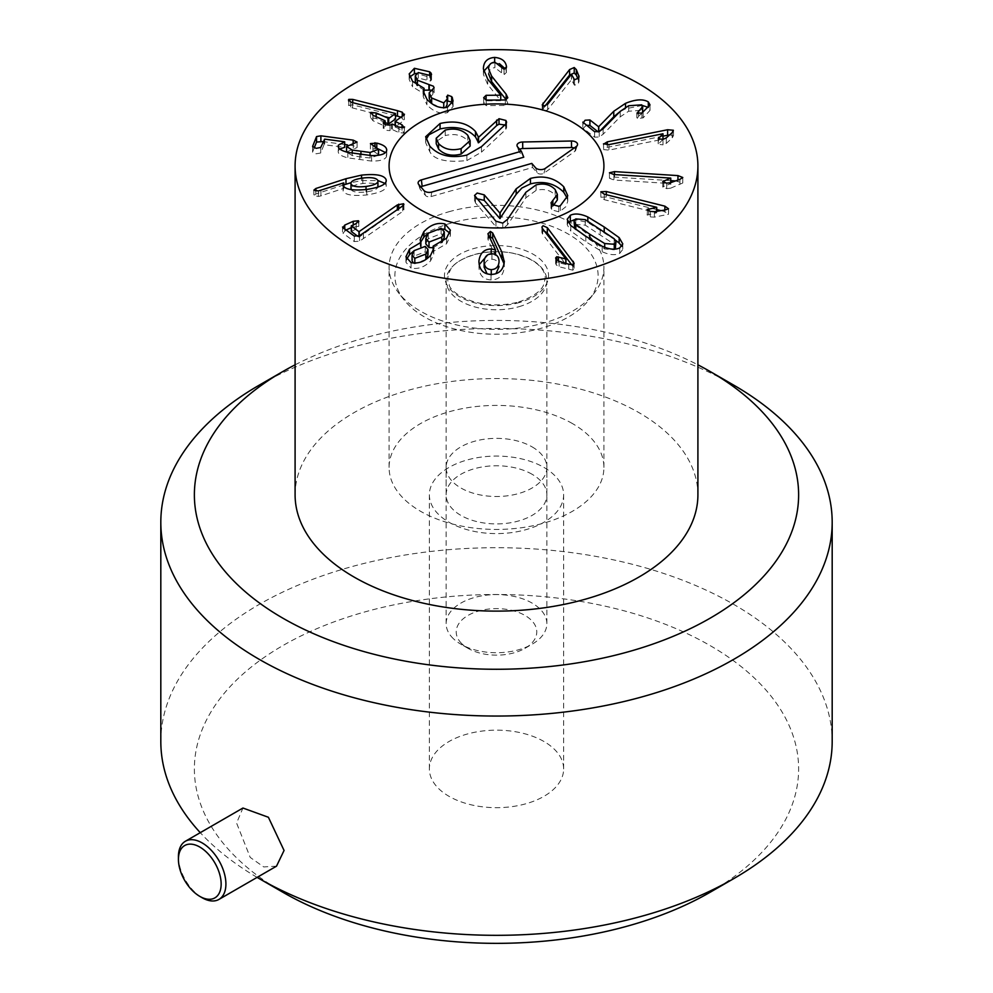<?xml version="1.0" encoding="UTF-8"?>
<svg xmlns="http://www.w3.org/2000/svg" width="993" height="993" viewBox="0 0 993 993"><rect width="100%" height="100%" fill="white"/><g stroke="black" fill="none" stroke-linecap="round" stroke-linejoin="round"><path stroke-width="0.74" stroke-dasharray="4.96 3.72" d="M586.366 125.267L583.226 128.283L594.596 137.195L599.238 136.984L603.136 134.216L620.24 116.826L628.668 111.216L641.701 110.322L642.694 112.048M641.701 104.836L641.701 110.322M638.499 113.686L638.499 116.38L637.084 118.701L643.166 117.844L650.018 110.384L648.839 107.877M642.57 112.681L638.499 116.38M636.823 112.73L636.823 118.204L637.084 113.227M643.166 112.358L643.166 117.844M642.26 105.407L625.516 108.82L619.855 111.737M599.586 131.349L598.158 131.895M582.829 122.139L582.829 127.625L583.226 122.809M594.596 131.709L594.596 137.195M662.989 136.14L607.306 147.336L603.62 149.633L608.982 150.104L662.952 139.256L663.039 144.841L666.315 143.352L672.174 138.089L673.366 135.743L669.605 134.911M662.952 133.77L662.952 139.256M662.952 139.368L658.247 144.333L663.039 144.841M658.247 138.846L658.247 144.333L658.582 139.169M672.174 132.603L672.174 138.089M673.49 130.716L673.49 136.202L673.366 131.25M603.508 143.799L603.62 149.633M670.759 180.627L614.493 177.102L609.454 178.256L613.935 180.006L670.759 183.581L662.741 187.069L662.741 181.582M662.741 181.645L662.741 187.007L666.688 188.645L670.747 188.124L670.759 183.581M670.734 182.638L670.734 183.655M670.747 188.124L682.774 182.985L682.787 177.375M679.944 179.323L679.944 184.81M682.774 177.499L682.774 182.985L675.501 180.925M609.454 178.256L609.441 172.894M656.733 209.597L606.301 196.999L600.889 197.235L604.278 199.68L656.733 212.787L647.188 215.096L647.188 209.61M656.733 211.286L656.733 212.787M656.671 211.298L656.671 212.862M647.312 210.007L647.312 214.687L650.241 216.933L654.399 217.132L668.512 214.277L668.674 208.344M668.512 208.791L668.512 214.277L664.888 211.633L664.888 210.057L664.888 215.531M664.888 211.633L660.953 210.653M600.889 197.235L600.74 192.17M487.054 273.82L491.25 275.098L495.966 273.683M491.25 274.416L491.25 275.098M484.125 261.544L484.125 267.03C484.621 262.04 487.215 259.446 491.932 259.235C496.661 259.583 499.032 262.239 499.057 267.241M491.932 253.761L491.932 259.235M488.271 235.316L488.271 240.79L495.482 255.338L491.212 254.431L487.65 254.891M489.189 237.166L487.911 239.35L487.911 233.876M487.911 233.988L488.271 240.79M495.482 254.593L495.482 255.338M495.333 254.518L495.333 255.462M491.212 253.786L491.212 254.431M479.16 264.697L478.924 266.707C479.222 275.173 483.268 279.579 491.051 279.902C498.908 279.753 503.314 275.545 504.27 267.266L504.047 263.79M491.051 274.416L491.051 279.902M504.27 261.792L504.27 267.266M414.093 250.646L414.093 256.12L412.045 260.6M413.249 263.033L414.801 263.803L425.997 259.384M414.801 263.12L414.801 263.803M427.995 255.04L425.252 251.85L414.093 256.12M425.252 246.376L425.252 251.85M433.134 247.729L442.071 242.267M444.293 237.315L441.14 233.703L428.306 238.705L425.836 243.943M441.14 228.216L441.14 233.703M428.306 233.231L428.306 238.705M420.895 246.376L420.809 248.002L413.895 250.881M420.722 242.106L420.151 245.122L420.895 247.89M420.809 246.401L420.809 248.002M411.052 262.611L411.052 268.085C418.376 269.438 424.905 267.005 430.614 260.799L433.78 253.96L433.233 251.49L446.552 243.757L450.4 235.676L449.829 233.082M406.534 259.372L405.938 262.301L411.052 268.085M430.614 255.325L430.614 260.799M433.233 246.003L433.233 251.49M446.552 238.27L446.552 243.757M442.766 228.986L428.666 232.846M397.337 209.684L359.205 237.079L357.84 236.334M403.568 205.154L403.568 209.225L397.337 210.429M359.205 235.862L359.205 237.079M358.982 235.949L358.982 237.178M351.299 231.456L356.202 228.998L358.461 226.23L351.261 227.658M358.808 221.327L358.808 226.814L358.461 222.06M346.073 229.979L342.982 233.169L354.265 241.56L359.565 241.187L402.686 211.422L403.568 209.225L403.903 209.833L403.903 204.347M342.548 226.987L342.548 232.474L342.982 227.682M354.265 236.073L354.265 241.56M402.686 205.948L402.686 211.422M544.909 106.189L542.203 110.397L543.357 111.688L547.652 109.776L571.422 79.775L574.525 85.249L578.46 83.598L578.894 81.203L577.864 78.757M571.422 74.289L571.422 79.775M571.546 74.326L571.546 79.812M574.525 79.763L574.525 85.249M579.056 76.56L579.056 82.047L578.894 77.392M487.724 79.068L487.724 84.554L500.745 100.678L486.086 100.802L483.678 103.222L486.198 105.606L505.363 105.444L507.783 103.148L506.145 99.697M494.924 62.211L494.924 67.685L504.047 74.736L506.517 72.315L505.412 68.914M488.606 74.326C488.643 70.205 490.741 67.996 494.924 67.685M501.602 67.239L501.602 72.712M506.356 67.847L506.356 71.372M494.663 62.211L494.663 62.894L490.927 63.44M499.392 63.651L494.663 62.894M483.665 71.384L483.392 74.413L487.724 84.554M500.733 95.08L500.733 100.554M500.745 99.995L500.745 100.678M483.678 97.649L483.678 103.222M505.363 99.958L505.363 105.444M452.287 103.185L451.678 102.093M452.361 97.686L452.361 103.173M446.813 97.364L447.123 104.637M447.657 100.603L446.813 102.838L446.676 96.445M443.759 107.716L443.759 108.374L431.918 103.781M445.559 107.579L443.759 108.374M432.563 89.122L432.936 94.496L434.115 93.268L433.382 91.691L430.54 90.078M429.199 98.27L432.563 94.608M424.123 90.177L417.432 85.708M418.264 72.551L418.264 78.025L430.503 81.041L431.545 79.887L429.659 77.293L416.526 73.37M415.285 81.265L418.264 78.025M426.978 74.562L426.978 80.048M430.9 75.406L430.9 78.385M429.659 75.642L429.659 77.293M412.567 81.339L412.567 86.813L424.123 93.826M409.786 76.933L409.166 79.465L412.567 86.813M424.023 88.24L424.023 93.714M426.94 99.288L426.94 104.774C433.308 111.588 440.135 114.232 447.433 112.681L453.081 106.561L452.498 103.682M423.8 94.236L423.204 96.606L426.94 104.774M447.433 107.207L447.433 112.681M404.014 114.965L404.449 119.681L404.449 114.195M390.063 125.143L390.063 130.617L392.309 129.574L398.876 132.578L404.151 133.124L402.028 130.282L395.177 126.893L404.014 120.451L400.998 117.162M395.499 115.66L352.738 104.886L348.469 105.444L348.469 99.97M348.816 100.74L348.816 104.848L350.703 107.48L395.499 118.986M352.527 102.627L352.527 108.113M395.338 113.438L395.338 118.912M385.197 122.586L376.124 118.428L370.848 117.894L370.451 118.552L370.451 113.065M370.848 117.894L372.971 120.724L384.85 126.161L383.224 128.345L383.224 122.859M384.85 120.674L385.123 124.696M383.596 123.653L383.596 127.663L385.321 130.269L390.063 130.617M404.151 133.124L404.548 126.992M395.462 125.528L395.462 127.278L395.177 125.403M376.781 146.964L376.781 148.578L370.389 149.285L370.389 143.811M370.439 144.022L370.439 149.074L378.594 154.734M378.519 155.231L370.066 157.961L360.943 157.08L352.23 155.541L346.557 152.053M352.23 153.344L352.23 155.541M346.557 151.966L357.083 147.547L357.132 141.813M357.083 142.061L357.083 147.547L353.16 145.599L347.438 144.841M344.683 144.469L323.073 141.589M314.185 147.932L312.547 152.177L312.547 146.691M312.609 146.952L312.609 151.892L316.109 153.816L320.714 152.972L324.003 144.73L344.683 147.274M338.427 147.299L338.203 151.718L338.203 146.232M339.78 148.975L338.427 150.613C337.359 153.53 340.487 155.951 347.823 157.875L371.568 161.077C380.17 161.151 385.16 159.637 386.55 156.522L385.458 152.587M386.55 151.035L386.55 156.522M378.581 149.074L376.781 148.578M351.001 189.44C352.49 192.021 357.505 192.853 366.032 191.947C374.46 190.706 378.42 188.732 377.911 186.014C376.397 183.407 371.357 182.575 362.817 183.519C354.402 184.723 350.467 186.696 351.001 189.44M366.032 189.539L366.032 191.947M378.023 186.659L377.911 180.54L361.564 180.602L350.988 182.7M362.817 178.032L362.817 183.519M361.564 178.219L361.564 180.602M343.839 184.897L315.861 193.983L313.887 195.609L318.393 196.453L320.925 195.882L343.603 188.372L343.081 190.979C345.204 194.976 353.086 196.291 366.74 194.938C380.915 192.741 387.344 189.427 386.041 184.983L384.924 183.382M313.85 189.948L313.887 195.609L313.887 190.122M320.925 190.395L320.925 195.882M343.603 182.898L343.603 188.372M343.839 186.647L343.839 188.434M343.081 185.505L343.081 190.979L342.92 184.698M366.74 189.452L366.74 194.938M386.041 181.731L386.24 186.113L386.24 180.627M544.512 231.208L543.072 231.22L541.893 232.523L542.699 234.348L565.936 264.486L556.775 262.214L555.633 263.455L556.303 265.007L559.133 266.769L572.874 270.183L574.153 268.755L571.745 264.821M565.936 263.368L565.936 264.486M565.811 263.319L565.811 264.523M556.775 260.017L556.775 262.214M568.716 264.212L568.716 269.699M574.798 228.75L589.792 239.735L604.7 249.02L614.257 249.764L615.188 249.131M615.97 247.468L614.195 244.228L585.274 225.15L575.779 224.381L574.016 226.702M570.814 225.572L570.814 231.059L585.808 241.746L602.143 251.713C609.367 254.978 615.226 255.524 619.731 253.376L622.785 249.404L621.817 246.376M602.143 246.239L602.143 251.713M615.188 239.934L587.831 222.457L574.81 219.552M587.831 221.017L587.831 222.457M568.17 222.32L567.202 224.766L570.814 231.059M532.099 474.282A50.358 29.07 0 0 0 477.236 467.976A50.358 29.07 0 0 0 446.142 494.837A50.358 29.07 0 0 0 496.5 523.907A50.358 29.07 0 0 0 546.858 494.837A50.358 29.07 0 0 0 532.099 474.282M532.099 446.875A50.358 29.07 180 0 1 546.858 467.43A50.358 29.07 180 0 1 496.5 496.5A50.358 29.07 180 0 1 446.142 467.43A50.358 29.07 180 0 1 477.236 440.569A50.358 29.07 180 0 1 532.099 446.875M572.452 423.577A107.418 62.013 0 0 0 455.39 410.134A107.418 62.013 0 0 0 389.082 467.43A107.418 62.013 0 0 0 496.5 529.443A107.418 62.013 0 0 0 603.918 467.43A107.418 62.013 0 0 0 572.452 423.577M295.095 494.837A201.405 116.28 180 0 1 496.5 378.556A201.405 116.28 180 0 1 697.905 494.837M557.371 199.916L555.149 195.013C550.184 189.961 543.841 188.422 536.108 190.383L525.905 197.756L507.473 224.89L502.768 228.601L495.929 226.702L475.448 202.882L474.704 200.226L476.578 198.712M567.351 198.426L567.748 201.194L565.973 206.618L560.362 211.124L558.798 211.794L551.649 209.871L551.065 207.835L553.188 205.675M560.362 205.65L560.362 211.124M558.798 206.308L558.798 211.794M555.149 189.539L555.149 195.013M536.108 184.897L536.108 190.383M495.929 221.216L495.929 226.702M466.871 155.082L466.871 160.568C446.167 162.715 433.804 159.724 429.783 151.606L425.674 142.719L426.047 139.541M445.212 130.108L445.212 135.594L436.846 141.155L436.212 143.7M481.481 146.666L481.481 152.14L466.871 160.568M505.698 124.1L505.698 129.587L481.481 152.14M504.779 124.957L506.616 127.65L505.698 129.587M467.753 135.247L467.753 140.721C462.155 134.961 454.633 133.248 445.212 135.594M470.136 146.083L467.753 140.721M519.736 149.372A4.071 2.358 0 0 0 518.88 151.321A4.071 2.358 0 0 0 519.227 151.917L523.758 157.192M420.846 186.907A4.071 2.358 0 0 0 419.977 188.856A4.071 2.358 0 0 0 420.324 189.452L425.55 195.534A4.071 2.358 0 0 0 431.012 196.589L532.608 167.482L537.139 172.757A4.071 2.358 0 0 0 543.941 173.192L574.823 151.358A4.071 2.358 0 0 0 575.679 150.315A4.071 2.358 0 0 0 574.14 148.007M531.789 163.398L532.608 167.482M460.417 642.223A40.279 23.261 0 0 0 468.013 648.33A40.279 23.261 0 0 0 524.987 648.33A40.279 23.261 0 0 0 527.891 617.311A40.279 23.261 0 0 0 474.803 612.284A40.279 23.261 0 0 0 460.417 642.223M451.393 636.587A50.358 29.07 0 0 0 460.889 644.209A50.358 29.07 0 0 0 532.111 644.209A50.358 29.07 0 0 0 546.858 623.654A50.358 29.07 0 0 0 496.5 594.584A50.358 29.07 0 0 0 446.142 623.654A50.358 29.07 0 0 0 451.393 636.587M518.88 306.725A50.358 29.07 0 0 0 546.858 280.684A50.358 29.07 0 0 0 496.5 251.614A50.358 29.07 0 0 0 446.142 280.684A50.358 29.07 0 0 0 451.393 293.605A50.358 29.07 0 0 0 518.88 306.725M451.331 223.028A101.609 58.661 0 0 0 403.741 299.514A101.609 58.661 0 0 0 496.5 334.231A101.609 58.661 0 0 0 589.259 299.514A101.609 58.661 0 0 0 566.891 233.268A101.609 58.661 0 0 0 451.331 223.028M448.749 211.794A107.418 62.013 180 0 1 603.918 267.34A107.418 62.013 180 0 1 594.559 292.662A107.418 62.013 180 0 1 496.5 329.366A107.418 62.013 180 0 1 398.441 292.662A107.418 62.013 180 0 1 389.082 267.34A107.418 62.013 180 0 1 448.749 211.794M178.43 856.636A33.563 19.376 -120 0 0 202.162 897.746M276.513 866.169L263.741 866.939L250.224 857.418L236.582 823.048L242.95 808.029M543.978 741.51A67.139 38.764 0 0 0 470.806 733.119A67.139 38.764 0 0 0 429.361 768.93A67.139 38.764 0 0 0 496.5 807.681A67.139 38.764 0 0 0 563.639 768.93A67.139 38.764 0 0 0 543.978 741.51M543.978 467.43A67.139 38.764 180 0 1 563.639 494.837A67.139 38.764 180 0 1 496.5 533.601A67.139 38.764 180 0 1 429.361 494.837A67.139 38.764 180 0 1 470.806 459.027A67.139 38.764 180 0 1 543.978 467.43M257.113 877.378A335.684 193.809 180 0 1 200.263 832.668M160.816 741.51A335.684 193.809 180 0 1 368.043 562.46A335.684 193.809 180 0 1 733.864 604.476A335.684 193.809 180 0 1 832.184 741.51M710.132 892.26A302.12 174.42 0 0 0 710.132 645.587A302.12 174.42 0 0 0 282.868 645.587A302.12 174.42 0 0 0 282.868 892.26M733.864 385.21A335.684 193.809 0 0 0 259.136 385.21M295.095 364.828A302.12 174.42 180 0 1 697.905 364.828M603.136 128.73L603.136 134.216M599.238 131.51L599.238 136.984M620.24 111.34L620.24 116.826M628.668 105.742L628.668 111.216M641.937 112.979L641.937 118.465M625.516 107.281L625.516 108.82M608.982 144.618L608.982 150.104M666.315 137.878L666.315 143.352M607.306 144.879L607.306 147.336M613.935 174.532L613.935 180.006M663.734 182.6L663.734 186.25M666.688 183.159L666.688 188.645M677.958 180.043L677.958 181.086M614.493 174.569L614.493 177.102M604.278 194.194L604.278 199.68M648.652 210.938L648.652 214.14M650.241 211.447L650.241 216.933M654.399 211.646L654.399 217.132M606.301 194.702L606.301 196.999M398.702 208.729L398.702 209.66M351.634 225.56L351.634 231.046M356.202 223.512L356.202 228.998M353.223 224.852L353.223 226.776M344.757 229.011L344.757 230.575M359.565 235.713L359.565 241.187M363.438 233.355L363.438 238.841M547.652 104.302L547.652 109.776M573.594 78.981L573.594 84.467M578.46 78.124L578.46 83.598M543.034 106.102L543.034 108.56M504.047 69.249L504.047 74.736M483.392 68.939L483.392 74.413M486.086 100.119L486.086 100.802M486.198 100.119L486.198 105.606M432.936 89.01L432.936 94.496M430.503 75.555L430.503 81.041M402.252 116.243L402.252 117.67M352.738 102.676L352.738 104.886M350.703 101.994L350.703 107.48M376.124 116.69L376.124 118.428M372.971 115.25L372.971 120.724M391.59 124.026L391.59 129.5M392.309 124.088L392.309 129.574M398.876 127.092L398.876 132.578M402.028 128.01L402.028 130.282M374.969 146.07L374.969 148.218M372.921 145.338L372.921 150.824M370.066 155.553L370.066 157.961M360.943 154.685L360.943 157.08M346.681 145.859L346.681 151.333M353.285 143.265L353.285 148.751M353.16 143.277L353.16 145.599M320.714 147.485L320.714 152.972M324.003 139.243L324.003 144.73M324.699 139.132L324.699 144.606M347.823 152.388L347.823 157.875M359.776 154.523L359.776 160.01M371.568 155.603L371.568 161.077M315.861 191.041L315.861 193.983M318.393 190.966L318.393 196.453M542.699 228.862L542.699 234.348M558.414 261.022L558.414 262.326M556.303 259.521L556.303 265.007M559.133 261.283L559.133 266.769M572.874 264.697L572.874 270.183M573.296 264.56L573.296 266.832M604.7 247.294L604.7 249.02M589.792 238.879L589.792 239.735M614.195 238.742L614.195 244.228M600.231 228.986L600.231 234.46M585.274 219.664L585.274 225.15M575.779 218.907L575.779 224.381M585.808 236.272L585.808 241.746M619.731 247.89L619.731 253.376M604.216 231.617L604.216 232.449M551.649 204.384L551.649 209.871M525.905 192.282L525.905 197.756M507.473 219.403L507.473 224.89M502.768 223.115L502.768 228.601M475.448 197.396L475.448 202.882M429.783 146.12L429.783 151.606M505.896 123.889L505.896 125.925M517.614 146.902L519.227 151.917M418.711 184.437L420.324 189.452M423.937 190.507L425.55 195.534M431.818 192.046L431.012 196.589M535.525 167.73L537.139 172.757M545.331 168.376L543.941 173.192M576.225 146.542L574.823 151.358M519.637 302.48A52.033 30.038 180 0 1 444.566 273.683A52.033 30.038 180 0 1 525.297 250.546A52.033 30.038 180 0 1 519.637 302.48M650.018 104.898L650.018 110.384M658.185 138.635L658.185 144.109M504.295 261.097L504.295 266.583M420.151 239.636L420.151 245.122M405.938 256.815L405.938 262.301M433.78 248.473L433.78 253.96M450.4 230.19L450.4 235.676M542.203 104.91L542.203 110.397M483.38 68.753L483.38 74.239M434.115 87.781L434.115 93.268M431.545 74.401L431.545 79.887M409.166 73.978L409.166 79.465M423.204 91.12L423.204 96.606M453.081 101.075L453.081 106.561M385.197 124.733L385.197 126.446M395.115 125.379L395.115 126.992M386.761 149.856L386.761 155.33M555.633 257.981L555.633 263.455M574.153 263.282L574.153 268.755M541.893 227.049L541.893 232.523M622.785 243.93L622.785 249.404M567.202 219.292L567.202 224.766M546.858 494.837L546.858 467.43M446.142 494.837L446.142 467.43M603.918 467.43L603.918 267.34M389.082 467.43L389.082 267.34M567.748 201.194L567.748 195.72M551.003 208.331L551.003 202.845M474.542 200.934L474.542 195.46M425.662 142.21L425.662 136.724M478.216 142.495L478.216 137.009M506.616 127.65L506.616 122.176M419.977 188.856L418.214 183.568M575.679 150.315L577.442 145.04M518.88 151.321L517.105 146.033M524.987 648.33L532.111 644.209M468.013 648.33L460.889 644.209M546.858 623.654L546.858 280.684M446.142 623.654L446.142 280.684M518.706 301.996C542.575 293.556 543.295 284.854 543.779 284.532L545.169 278.375C545.753 275.024 543.295 259.992 511.792 253.004C479.06 247.406 453.441 261.407 450.574 269.624C447.346 275.917 446.887 280.858 449.184 284.445C448.774 291.644 477.807 312.46 518.706 301.996M589.259 299.514L594.559 292.662M403.741 299.514L398.441 292.662M563.639 768.93L563.639 494.837M429.361 768.93L429.361 494.837"/><path stroke-width="1.49" d="M583.226 122.809L585.113 120.24L589.916 119.954L598.618 126.769L613.761 111.278L625.516 103.334C635.532 99.275 643.129 98.803 648.317 101.919L650.018 104.898L641.937 112.979L637.084 113.227L642.694 106.561L641.701 104.836L628.668 105.742L620.24 111.34L603.136 128.73L599.238 131.51L594.596 131.709L582.829 122.139M638.499 110.906L638.499 113.686M642.694 106.561L642.57 112.681M648.317 101.919L648.317 107.405L642.26 105.407M613.761 111.278L613.761 116.752L599.586 131.349M619.855 111.737L613.761 116.752M598.779 126.694L598.779 131.684M598.618 126.769L598.618 131.746M598.158 131.895L589.916 125.441L586.366 125.267M662.989 133.844L662.989 139.33L658.247 138.846L662.952 133.77L608.982 144.618L603.508 143.799M603.62 144.146L607.306 141.85L667.606 129.735L673.366 130.257L672.174 132.603L666.315 137.878L662.952 139.368M658.247 138.846L658.582 137.928L658.582 139.169M669.605 134.911L662.989 136.14M662.741 181.582L670.759 178.095L613.935 174.532L609.454 172.77L614.493 171.615L677.958 175.6L682.774 177.499L679.944 179.323L670.747 182.638L666.688 183.159L662.741 181.645M670.759 178.095L670.759 182.638M670.734 178.181L670.734 182.638M675.501 180.925L670.759 180.627M647.188 209.61L656.733 207.301L604.278 194.194L600.889 191.761L606.301 191.512L664.888 206.159L668.512 208.791L664.888 210.057L654.399 211.646L650.241 211.447L647.312 209.213L647.312 210.007M656.733 207.301L656.733 211.286M656.671 207.376L656.671 211.298M660.953 210.653L656.733 209.597M484.125 267.03L487.054 273.82M491.25 269.624C496.016 269.388 498.61 266.769 499.057 261.755C499.032 256.765 496.661 254.096 491.932 253.761C487.215 253.96 484.621 256.554 484.125 261.544C484.199 266.558 486.57 269.252 491.25 269.624L491.25 274.416M484.125 261.544L484.125 267.316M495.966 273.683L499.057 266.658M478.924 261.656L478.924 261.221C479.892 253.289 483.988 249.193 491.212 248.945L495.482 249.864L487.911 233.765L490.405 231.431L492.665 232.97L501.937 252.197L504.27 261.792C503.314 270.059 498.908 274.279 491.051 274.416C483.268 274.093 479.222 269.699 478.924 261.221L478.924 262.09M495.482 249.864L495.482 254.593M495.333 249.975L495.333 254.518M491.212 248.945L491.212 253.786M487.65 254.891L479.16 264.697M504.295 261.097L504.27 261.792M504.047 263.79L492.665 238.457L490.405 236.917L489.189 237.166M492.665 232.97L492.665 238.457M412.045 255.127L414.801 258.317L425.86 254.071L427.995 249.553L425.252 246.376L414.093 250.646L412.045 255.127L412.045 260.6L413.249 263.033M414.801 258.317L414.801 263.12M425.86 254.071L425.86 259.483M425.997 259.384L427.995 255.04L427.995 249.553M429.001 242.093L441.773 237.153L444.293 231.841L441.14 228.216L428.306 233.231L425.836 238.457L429.001 242.093L429.001 247.567L433.134 247.729M441.773 237.153L441.773 242.478M442.071 242.267L444.293 237.315L444.293 231.841M425.836 238.457L425.836 243.943L429.001 247.567M420.895 242.416L420.151 239.636L423.85 231.654C430.366 224.828 437.379 222.258 444.889 223.934L450.4 230.19L446.552 238.27L433.134 246.115L433.78 248.473L430.614 255.325C424.905 261.519 418.376 263.952 411.052 262.611L405.938 256.815L409.538 249.169L420.895 242.416L420.895 246.376M423.85 231.654L423.85 237.128L420.722 242.106M420.809 242.528L420.809 246.401M409.538 249.169L409.538 254.655L406.534 259.372M413.895 250.881L409.538 254.655M433.134 246.115L433.134 251.428M444.889 223.934L444.889 229.408L442.766 228.986M449.829 233.082L444.889 229.408M428.666 232.846L423.85 237.128M397.337 204.943L403.568 203.739L402.686 205.948L359.565 235.713L354.265 236.073L342.982 227.682L344.757 225.088L353.223 221.302L358.461 220.756L356.202 223.512L351.299 225.97L358.982 231.692L397.337 204.943L397.337 209.684M359.205 231.592L359.205 235.862M358.982 231.692L358.982 235.949M357.84 236.334L351.299 231.456L351.634 225.56M358.461 222.06L358.808 221.327M351.261 227.658L346.073 229.979M342.982 227.682L342.548 226.987M403.903 204.347L403.568 205.154M578.894 77.392L578.894 75.729L578.46 78.124L574.525 79.763L571.422 74.289L547.652 104.302L543.357 106.201L542.203 104.91L569.597 69.56L574.227 67.524L576.35 69.647L579.056 76.56M577.864 78.757L576.35 75.12L574.227 72.998L569.597 75.046L544.909 106.189M576.35 69.647L576.35 75.12M507.783 97.798L505.363 99.958L486.198 100.119L483.678 97.736L486.086 95.316L500.745 95.191L487.724 79.068L483.392 68.939C483.492 61.864 487.253 58.028 494.663 57.408C501.415 58.041 505.313 60.871 506.356 65.898L506.517 66.829L504.047 69.249L494.924 62.211C490.741 62.509 488.643 64.731 488.606 68.852L491.597 76.064L506.145 94.211L507.783 97.736M506.231 99.809L491.597 81.55L488.606 73.854M506.356 65.898L506.356 67.847M494.663 57.408L494.663 62.211M505.412 68.914L499.392 63.651M490.927 63.44L483.665 71.384M500.745 95.191L500.745 99.995M452.287 97.711L453.081 101.075L447.433 107.207C440.135 108.746 433.308 106.114 426.94 99.288L423.204 91.12L424.123 88.34L412.567 81.339L409.166 73.978L414.404 68.294L429.659 71.806L430.9 72.899L431.545 74.401L430.503 75.555L418.264 72.551L415.285 75.778L417.432 80.222L433.382 86.217L434.115 87.781L429.199 92.796L431.645 97.997L443.759 102.9L447.123 99.151L447.657 95.129L451.678 96.606L452.361 97.686L452.498 103.682M451.678 96.606L451.678 102.093L447.123 100.852M452.361 103.173L451.678 102.093M447.657 95.129L447.657 100.603M446.813 97.364L446.676 96.445M443.759 102.9L443.759 107.716M447.123 99.151L447.123 104.637L445.559 107.579M431.645 97.997L431.645 103.483L429.199 98.27L429.199 92.796M430.54 90.078L424.123 90.177M428.951 84.79L428.951 90.276M417.432 80.222L417.432 85.497M417.085 85.286L415.285 81.265L415.285 75.778M430.9 72.899L430.9 75.406M429.659 71.806L429.659 75.642M414.404 68.294L414.404 73.78L409.786 76.933M416.526 73.37L414.404 73.78M424.123 88.34L423.8 94.236M397.485 110.682L402.252 112.184L404.014 114.965L395.177 121.407L402.028 124.795L404.151 127.638L398.876 127.092L392.309 124.088L390.063 125.143L385.321 124.783L383.596 122.176L384.85 120.674L372.971 115.25L370.848 112.408L376.124 112.954L388.722 118.452L395.499 113.512L352.527 102.627L350.703 101.994L348.816 99.374L352.738 99.399L397.485 110.682L397.485 116.169L395.499 115.66M404.449 114.195L404.014 114.965M400.998 117.162L397.485 116.169M348.469 99.97L348.816 100.74M395.499 113.512L395.499 118.986L388.722 123.926L385.197 122.586M370.451 113.065L370.848 112.408M385.123 124.696L384.85 120.674M383.224 122.859L383.596 122.176L383.596 123.653M404.548 126.992L404.151 127.638M395.177 121.407L395.462 125.528M376.781 143.104C384.08 144.916 387.332 147.572 386.55 151.035C385.16 154.151 380.17 155.678 371.568 155.603L347.823 152.388C340.487 150.477 337.359 148.044 338.427 145.127L344.683 141.788L324.699 139.132L320.714 147.485L316.109 148.342L312.609 146.405L316.544 136.575L320.888 135.818L353.16 140.125L357.083 142.061L346.557 146.48L352.23 150.055L370.066 152.475L378.594 149.26L370.439 143.588L376.781 143.104L376.781 146.964M378.594 149.26L378.519 155.231M352.23 150.055L352.23 153.344M346.557 152.053L346.557 146.48M347.438 144.841L344.683 144.469M323.073 141.589L316.544 142.061L314.185 147.932M344.683 141.788L344.658 147.349L339.78 148.975M344.658 141.862L344.658 147.349M338.203 146.232L338.427 147.299M386.761 149.856L386.55 151.035M385.458 152.587L378.581 149.074M351.001 189.44L351.001 183.953C352.49 186.547 357.505 187.379 366.032 186.461C374.46 185.219 378.42 183.246 377.911 180.54C376.397 177.921 371.357 177.089 362.817 178.032C354.402 179.249 350.467 181.222 351.001 183.953L351.063 189.564M366.032 186.461L366.032 189.539M377.973 187.094L377.911 180.54L384.924 183.382M361.564 175.116C375.776 173.676 383.931 175.128 386.041 179.51C387.344 183.953 380.915 187.267 366.74 189.452C353.086 190.817 345.204 189.489 343.081 185.505L343.603 182.898L318.393 190.966L313.887 190.122L315.861 188.496L345.974 178.715L361.564 175.116L361.564 178.219M350.988 182.7L343.839 184.897M343.839 182.948L343.839 186.647M343.081 185.505L342.92 184.698M386.24 180.627L386.041 181.731M556.775 256.728L565.936 258.999L542.699 228.862L541.893 227.049L543.072 225.734L547.329 227.67L574.153 263.282L572.874 264.697L568.716 264.212L559.133 261.283L556.303 259.521L555.633 257.981L556.775 256.728L556.775 260.017M565.936 258.999L565.936 263.368M565.811 259.036L565.811 263.319M571.745 264.821L547.329 233.156L544.512 231.208M589.792 234.261L604.7 243.533L614.257 244.278L615.97 241.994L614.195 238.742L585.274 219.664L575.779 218.907L574.016 221.216L575.791 224.468L589.792 234.261L589.792 238.879M615.188 249.131L615.97 241.994M574.016 221.216L574.798 228.75M587.831 216.971L604.216 226.975L619.16 237.637L622.785 243.93L619.731 247.89C615.226 250.05 609.367 249.491 602.143 246.239L585.808 236.272L570.814 225.572L567.202 219.292L570.305 215.295C574.761 213.16 580.607 213.718 587.831 216.971L587.831 221.017M619.16 237.637L619.16 243.111L615.188 239.934M621.817 246.376L619.16 243.111M574.81 219.552L568.17 222.32M354.079 248.163A201.405 116.28 180 0 1 295.095 165.93A201.405 116.28 180 0 1 496.5 49.65A201.405 116.28 180 0 1 697.905 165.93A201.405 116.28 180 0 1 573.582 273.36A201.405 116.28 180 0 1 354.079 248.163M572.452 122.077A107.418 62.013 180 0 1 603.918 165.93A107.418 62.013 180 0 1 496.5 227.956A107.418 62.013 180 0 1 389.082 165.93A107.418 62.013 180 0 1 455.39 108.634A107.418 62.013 180 0 1 572.452 122.077M697.905 165.93L697.905 494.837A201.405 116.28 180 0 1 573.582 602.267A201.405 116.28 180 0 1 354.079 577.057A201.405 116.28 180 0 1 295.095 494.837L295.095 165.93M553.188 205.675L557.371 199.916L557.371 194.429L555.149 189.539C550.184 184.475 543.841 182.935 536.108 184.897L525.905 192.282L507.473 219.403L502.768 223.115L495.929 221.216L474.542 195.46L477.186 193.039L484.249 194.876L499.913 213.098L516.161 188.844L516.161 194.33L521.908 187.987L530.448 183.904C543.717 180.565 554.826 183.357 563.776 192.282L567.351 198.426M476.578 198.712L484.249 200.363L499.913 218.572L516.161 194.33M516.161 188.844L530.448 178.417C543.717 175.078 554.826 177.871 563.776 186.796L563.776 192.282M563.776 186.796L567.748 195.72L560.362 205.65L558.798 206.308L551.649 204.384L551.003 202.845L552.865 200.387L552.865 205.477M552.865 200.387L557.371 194.429M530.448 178.417L530.448 183.904M500.137 213.023L500.137 218.51M499.913 213.098L499.913 218.572M440.073 123.48C455.452 120.079 467.269 122.76 475.523 131.51L478.552 137.307L499.02 118.713L505.896 120.451L506.616 122.176L505.698 124.1L481.481 146.666L466.871 155.082C450.946 158.694 438.583 155.702 429.783 146.12L425.662 136.724L440.073 123.48L440.073 128.953C455.452 125.565 467.269 128.246 475.523 136.997L478.552 142.781L496.661 125.565L499.02 124.199L504.779 124.957M426.047 139.541L429.013 134.75L440.073 128.953M478.216 137.009L478.216 142.719M478.552 137.307L478.552 142.781M438.596 143.6C444.194 149.335 451.716 151.01 461.137 148.627L461.137 154.114L470.136 146.083L470.136 140.596L467.753 135.247C462.155 129.475 454.633 127.762 445.212 130.108L436.212 138.213L438.596 143.6L438.596 149.087C444.194 154.809 451.716 156.484 461.137 154.114M436.212 138.213L436.212 143.7L438.596 149.087M499.02 118.713L499.02 124.199M496.661 120.091L496.661 125.565M461.137 148.627L470.136 140.596M521.35 151.246L517.614 146.902A5.871 3.389 180 0 1 517.105 146.033A5.871 3.389 180 0 1 522.666 141.999L571.459 141.006A5.871 3.389 180 0 1 577.442 145.04A5.871 3.389 180 0 1 576.225 146.542L545.331 168.376A5.871 3.389 180 0 1 535.525 167.73L531.789 163.398L431.818 192.046A5.871 3.389 180 0 1 423.937 190.507L418.711 184.437A5.871 3.389 180 0 1 418.214 183.568A5.871 3.389 180 0 1 421.367 179.894L521.35 151.246L523.758 157.192L422.162 186.299A4.071 2.358 0 0 0 420.846 186.907M574.14 148.007A4.071 2.358 0 0 0 571.521 147.523L522.728 148.528A4.071 2.358 0 0 0 519.736 149.372M448.749 110.384A107.418 62.013 180 0 1 603.918 165.93A107.418 62.013 180 0 1 496.5 227.956A107.418 62.013 180 0 1 389.082 165.93A107.418 62.013 180 0 1 448.749 110.384M221.154 884.043A30.212 17.44 60 0 1 199.792 896.369A30.212 17.44 60 0 1 178.43 859.367A30.212 17.44 60 0 1 199.792 847.041A30.212 17.44 60 0 1 221.154 884.043M199.792 896.369L202.162 897.746A33.563 19.376 -120 0 0 218.957 899.41A33.563 19.376 -120 0 0 225.907 884.043A33.563 19.376 -120 0 0 211.248 850.256A33.563 19.376 -120 0 0 185.381 841.257A33.563 19.376 -120 0 0 178.43 856.636L178.43 859.367M185.381 841.257L242.95 808.029L268.395 817.264L284.06 850.467L276.513 866.169L218.957 899.41M697.905 364.828A302.12 174.42 180 0 1 710.132 371.506A302.12 174.42 180 0 1 710.132 618.18A302.12 174.42 180 0 1 282.868 618.18A302.12 174.42 180 0 1 282.868 371.506L259.136 385.21A335.684 193.809 0 0 0 160.816 522.244A335.684 193.809 0 0 0 259.136 659.29A335.684 193.809 0 0 0 624.957 701.294A335.684 193.809 0 0 0 832.184 522.244L832.184 741.51A335.684 193.809 180 0 1 733.864 878.557A335.684 193.809 180 0 1 259.136 878.557L259.136 878.557A335.684 193.809 180 0 1 257.113 877.378M200.263 832.668A335.684 193.809 180 0 1 160.816 741.51L160.816 522.244M282.868 892.26L259.136 878.557L282.868 892.26A302.12 174.42 0 0 0 710.132 892.26L733.864 878.557M832.184 522.244A335.684 193.809 0 0 0 733.864 385.21L710.132 371.506M282.868 371.506A302.12 174.42 180 0 1 295.095 364.828M625.516 103.334L625.516 107.281M589.916 119.954L589.916 125.441M667.606 129.735L667.606 135.222M607.306 141.85L607.306 144.879M663.734 180.763L663.734 182.6M677.958 175.6L677.958 180.043M614.493 171.615L614.493 174.569M648.652 208.654L648.652 210.938M664.888 206.159L664.888 210.057M606.301 191.512L606.301 194.702M501.937 252.197L501.937 257.671M490.405 231.431L490.405 236.917M398.702 204.173L398.702 208.729M353.223 221.302L353.223 224.852M344.757 225.088L344.757 229.011M574.227 67.524L574.227 72.998M569.597 69.56L569.597 75.046M543.034 103.073L543.034 106.102M506.145 94.211L506.145 99.697M491.597 76.064L491.597 81.55M486.086 95.316L486.086 100.119M429.261 84.703L429.261 90.189M402.252 112.184L402.252 116.243M352.738 99.399L352.738 102.676M388.722 118.452L388.722 123.926M388.002 118.378L388.002 123.864M376.124 112.954L376.124 116.69M402.028 124.795L402.028 128.01M395.177 121.63L395.177 125.403M374.969 142.731L374.969 146.07M378.445 149.955L378.445 155.243M370.066 152.475L370.066 155.553M360.943 151.594L360.943 154.685M353.16 140.125L353.16 143.277M320.888 135.818L320.888 141.304M316.544 136.575L316.544 142.061M345.974 178.715L345.974 184.202M315.861 188.496L315.861 191.041M558.414 256.839L558.414 261.022M573.296 261.345L573.296 264.56M547.329 227.67L547.329 233.156M604.7 243.533L604.7 247.294M614.257 244.278L614.257 249.193M575.791 224.468L575.791 229.47M604.216 226.975L604.216 231.617M570.305 215.295L570.305 220.769M484.249 194.876L484.249 200.363M475.523 131.51L475.523 136.997M505.896 120.451L505.896 123.889M421.367 179.894L422.162 186.299M571.459 141.006L571.521 147.523M522.666 141.999L522.728 148.528M351.261 225.907L351.261 231.381M385.197 120.96L385.197 124.733M395.115 121.506L395.115 125.379"/></g></svg>
